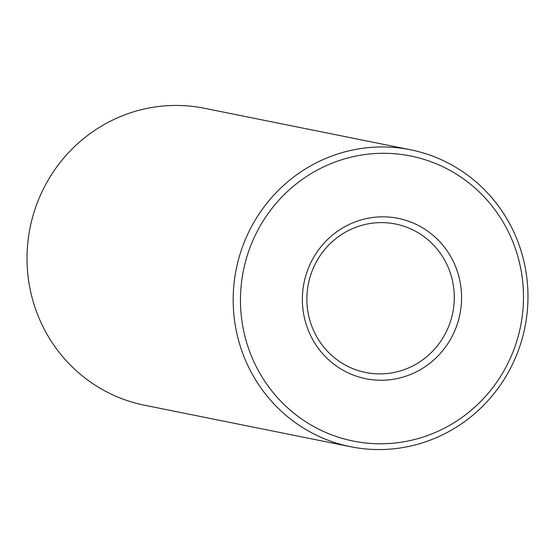 <?xml version="1.0" encoding="UTF-8"?>
<svg xmlns="http://www.w3.org/2000/svg" width="555" height="555" viewBox="0 0 555 555"><rect width="100%" height="100%" fill="white"/><g stroke="black" fill="none" stroke-linecap="round" stroke-linejoin="round"><path stroke-width="0.83" d="M410.478 149.774L204.323 108.26A151.466 147.242 101.4 0 0 116.501 118.27A151.466 147.242 101.4 0 0 27.75 273.462A151.466 147.242 101.4 0 0 144.522 405.226L350.677 446.74A151.466 147.242 -78.6 0 1 233.905 314.976A151.466 147.242 -78.6 0 1 322.649 159.784A151.466 147.242 -78.6 0 1 410.478 149.774A151.466 147.242 -78.6 0 1 527.25 281.538A151.466 147.242 -78.6 0 1 438.499 436.729A151.466 147.242 -78.6 0 1 350.677 446.74M326.361 165.605A145.403 141.352 101.4 0 0 251.845 357.073A145.403 141.352 101.4 0 0 437.576 431.471A145.403 141.352 101.4 0 0 512.098 240.003A145.403 141.352 101.4 0 0 326.361 165.605M350.691 223.762A81.793 79.511 -78.6 0 1 455.169 265.609A81.793 79.511 -78.6 0 1 413.246 373.314A81.793 79.511 -78.6 0 1 308.774 331.46A81.793 79.511 -78.6 0 1 350.691 223.762M409.541 367.493A75.73 73.621 101.4 0 0 453.914 289.897A75.73 73.621 101.4 0 0 395.528 224.012A75.73 73.621 101.4 0 0 351.613 229.021A75.73 73.621 101.4 0 0 307.241 306.617A75.73 73.621 101.4 0 0 365.627 372.495A75.73 73.621 101.4 0 0 409.541 367.493"/></g></svg>

